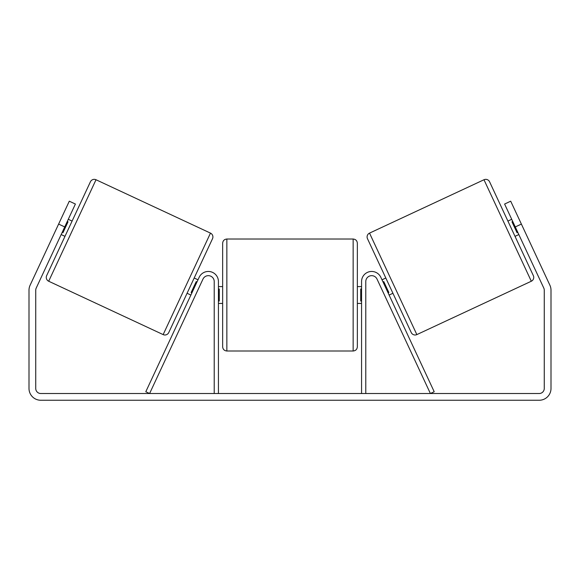 <?xml version="1.0" encoding="UTF-8"?>
<svg xmlns="http://www.w3.org/2000/svg" width="580" height="580" viewBox="0 0 580 580"><rect width="100%" height="100%" fill="white"/><g stroke="black" fill="none" stroke-linecap="round" stroke-linejoin="round"><path stroke-width="0.87" d="M214.223 393.515L214.223 281.539A5.894 5.894 0 0 0 202.993 279.052L149.611 393.515L145.797 391.739L199.179 277.269A10.106 10.106 0 0 1 218.435 281.539L218.435 393.515M365.777 393.515L365.777 281.539A5.894 5.894 0 0 1 377.007 279.052L430.389 393.515L434.202 391.739L380.821 277.269A10.106 10.106 0 0 0 361.565 281.539L361.565 393.515M483.981 179.749A4.212 4.212 0 0 1 489.578 181.779L533.346 275.638A4.212 4.212 0 0 1 531.309 281.235L416.846 334.602A4.212 4.212 0 0 1 411.256 332.572L367.488 238.713A4.212 4.212 0 0 1 369.525 233.117L483.981 179.749L531.309 281.235M507.899 221.082L511.72 219.298M515.018 236.343L518.832 234.559M512.735 221.48L511.973 221.835L517.055 232.739L517.817 232.377M381.995 279.792L385.816 278.008M389.115 295.053L392.928 293.27M383.017 281.967L383.779 281.612L388.861 292.516L388.1 292.871M64.721 226.932L58.616 224.083L69.295 201.195L75.4 204.037L36.206 288.086A5.053 5.053 0 0 0 35.735 290.217L35.735 388.47A5.053 5.053 0 0 0 40.788 393.515L539.212 393.515A5.053 5.053 0 0 0 544.265 388.47L544.265 290.217A5.053 5.053 0 0 0 543.793 288.086L504.6 204.037L510.704 201.195L521.384 224.083L515.279 226.932M58.616 224.083L30.102 285.237A11.789 11.789 0 0 0 29 290.217L29 388.47A11.789 11.789 0 0 0 40.788 400.251L539.212 400.251A11.789 11.789 0 0 0 551 388.47L551 290.217A11.789 11.789 0 0 0 549.898 285.237L521.384 224.083M96.019 179.749A4.212 4.212 0 0 0 90.422 181.779L46.654 275.638A4.212 4.212 0 0 0 48.691 281.235L163.154 334.602A4.212 4.212 0 0 0 168.744 332.572L212.512 238.713A4.212 4.212 0 0 0 210.475 233.117L96.019 179.749L48.691 281.235M72.101 221.082L68.281 219.298M67.266 221.48L68.027 221.835L62.944 232.739L62.183 232.377M64.982 236.343L61.168 234.559M198.005 279.792L194.184 278.008M190.885 295.053L187.072 293.27M196.982 281.967L196.221 281.612L191.139 292.516L191.9 292.871M222.648 295.01L222.648 243.23C222.894 240.678 224.3 239.272 226.852 239.025L226.852 351.001C224.3 350.748 222.894 349.349 222.648 346.789L222.648 295.01M353.147 239.025C355.7 239.272 357.106 240.678 357.352 243.23L357.352 346.789C357.106 349.349 355.7 350.748 353.147 351.001L353.147 239.025L226.852 239.025M361.565 301.027L360.724 301.027L360.724 289L361.565 289M218.435 289L219.276 289L219.276 301.027L218.435 301.027M416.846 334.602L369.525 233.117M163.154 334.602L210.475 233.117M357.352 286.592L361.565 286.592M361.565 303.434L357.352 303.434M353.147 351.001L226.852 351.001M222.648 286.592L218.435 286.592M222.648 303.434L218.435 303.434"/></g></svg>
